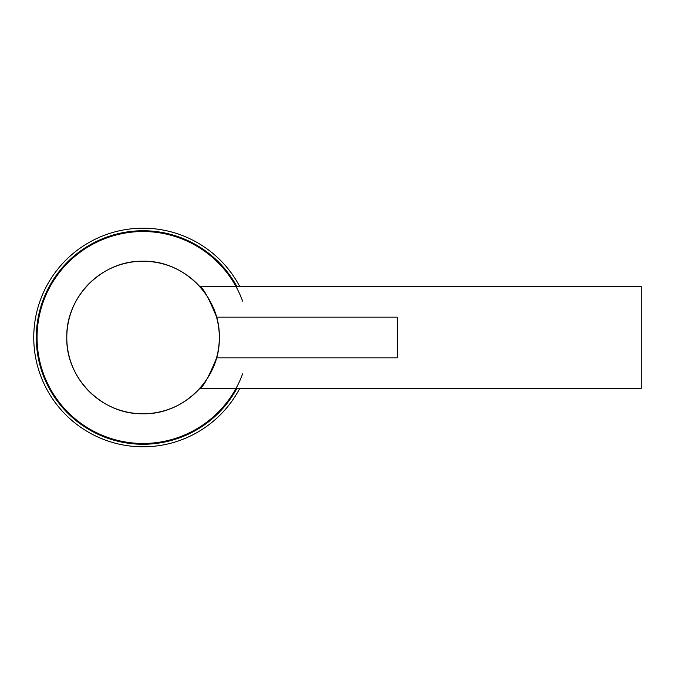 <?xml version="1.0" encoding="UTF-8"?>
<svg xmlns="http://www.w3.org/2000/svg" width="675" height="675" viewBox="0 0 675 675"><rect width="100%" height="100%" fill="white"/><g stroke="black" fill="none" stroke-linecap="round" stroke-linejoin="round"><path stroke-width="1.01" d="M66.791 337.5C65.745 378.245 102.305 414.804 143.049 413.758C183.794 414.804 220.362 378.253 219.308 337.5C220.362 296.755 183.803 260.196 143.049 261.242C102.305 260.196 65.745 296.747 66.791 337.5A76.258 76.258 0 0 1 143.049 261.242A76.258 76.258 0 0 1 219.308 337.5A76.258 76.258 0 0 1 143.049 413.758A76.258 76.258 0 0 1 66.791 337.5A76.258 76.258 0 0 0 66.808 338.816A76.258 76.258 0 0 1 89.556 283.154A76.258 76.258 0 0 0 66.791 337.5M213.73 308.88A76.258 76.258 0 0 0 213.502 308.315M206.786 295.633A76.258 76.258 0 0 0 206.457 295.135M172.792 267.283A76.258 76.258 0 0 0 113.873 267.047A76.258 76.258 0 0 1 197.395 284.006A76.258 76.258 0 0 0 196.973 283.576M185.92 274.43A76.258 76.258 0 0 0 185.414 274.092M101.191 273.763A76.258 76.258 0 0 0 100.685 274.092A76.258 76.258 0 0 1 101.191 273.763M219.299 336.479L219.282 335.593M218.109 324.051L217.865 322.709M242.62 301.151A106 106 0 0 0 37.058 337.5A106 106 0 0 0 242.62 373.849M212.549 306.121L213.924 309.361M213.823 365.901L212.414 369.191M143.049 413.758A76.258 76.258 0 0 0 216.548 357.834L397.238 357.834L397.238 317.166L216.548 317.166M72.368 366.12A76.258 76.258 0 0 0 89.134 391.424M236.933 286.664A106.76 106.76 0 0 0 75.178 255.099A106.76 106.76 0 0 0 75.178 419.901A106.76 106.76 0 0 0 236.933 388.336M239.811 286.664A109.299 109.299 0 0 0 73.912 252.847A109.299 109.299 0 0 0 73.912 422.153A109.299 109.299 0 0 0 239.811 388.336M641.25 286.664L199.977 286.664L641.25 286.664L641.25 388.336L199.977 388.336C203.192 387.155 208.744 376.988 216.633 357.834M199.977 286.664C203.2 287.862 208.752 298.038 216.633 317.166L213.848 308.948M210.381 373.477L213.637 366.559M214.591 364.129L215.528 361.479M215.452 361.716L214.658 363.952M211.511 371.267L210.381 373.461M219.223 341.111L219.308 337.5"/></g></svg>
